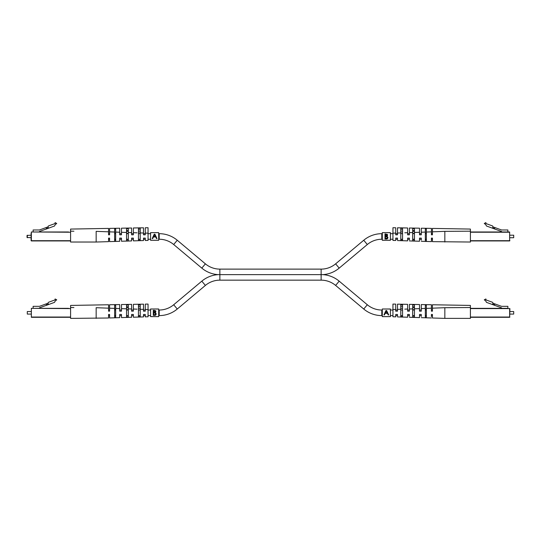 <?xml version="1.0" encoding="UTF-8"?>
<svg xmlns="http://www.w3.org/2000/svg" width="541" height="541" viewBox="0 0 541 541"><rect width="100%" height="100%" fill="white"/><g stroke="black" fill="none" stroke-linecap="round" stroke-linejoin="round"><path stroke-width="0.81" d="M382.304 315.599L381.797 315.599A28.098 28.098 0 0 1 363.735 309.026L335.616 285.425A22.533 22.533 0 0 0 321.131 280.157L219.869 280.157A22.533 22.533 0 0 0 205.384 285.425L177.265 309.026A28.098 28.098 0 0 1 159.203 315.599L158.696 315.599M382.304 233.678L381.797 233.678A28.098 28.098 0 0 0 363.735 240.251L335.616 263.846A22.533 22.533 0 0 1 321.131 269.12L219.869 269.12A22.533 22.533 0 0 1 205.384 263.846L201.807 268.113A28.098 28.098 0 0 0 218.179 274.639L219.869 274.639L218.179 274.639A28.098 28.098 0 0 0 201.807 281.164L173.681 304.759A22.533 22.533 0 0 1 159.203 310.027L158.696 310.027M219.869 280.157L219.869 274.639L322.821 274.639A28.098 28.098 0 0 1 339.193 281.164L367.319 304.759A22.533 22.533 0 0 0 381.797 310.027L382.304 310.027M205.384 263.846L177.265 240.251A28.098 28.098 0 0 0 159.203 233.678L158.696 233.678M201.807 268.113L173.681 244.518A22.533 22.533 0 0 0 159.203 239.244L158.696 239.244M322.821 274.639A28.098 28.098 0 0 0 339.193 268.113L367.319 244.518A22.533 22.533 0 0 1 381.797 239.244L382.304 239.244M150.594 310.027L148.058 310.027M145.279 310.027L143.507 310.027M140.214 310.027L138.442 310.027M133.377 310.027L131.605 310.027M128.312 310.027L126.54 310.027M121.482 310.027L119.71 310.027M115.659 310.027L114.645 310.027M109.58 310.027L108.565 310.027M150.594 315.599L148.058 315.599M145.279 315.599L143.507 315.599M140.214 315.599L138.442 315.599M133.377 315.599L131.605 315.599M128.312 315.599L126.54 315.599M121.482 315.599L119.71 315.599M115.659 315.599L114.645 315.599M109.58 315.599L108.565 315.599M390.406 315.599L392.942 315.599M395.721 315.599L397.493 315.599M400.786 315.599L402.558 315.599M407.623 315.599L409.395 315.599M412.688 315.599L414.46 315.599M419.518 315.599L421.29 315.599M425.341 315.599L426.355 315.599M431.42 315.599L432.435 315.599L432.435 314.463L431.42 314.463L431.42 316.647M432.435 316.668L432.435 318L444.837 318.385L444.837 307.707L470.406 307.538L470.406 305.428L432.435 304.766L432.435 311.17L432.435 310.027L431.42 310.027M390.406 310.027L392.942 310.027M395.721 310.027L397.493 310.027M400.786 310.027L402.558 310.027M407.623 310.027L409.395 310.027M412.688 310.027L414.46 310.027M419.518 310.027L421.29 310.027M425.341 310.027L426.355 310.027M150.594 233.678L148.058 233.678M145.279 233.678L143.507 233.678M140.214 233.678L138.442 233.678M133.377 233.678L131.605 233.678M128.312 233.678L126.54 233.678M121.482 233.678L119.71 233.678M115.659 233.678L114.645 233.678M109.58 233.678L108.565 233.678L108.565 234.814L109.255 234.814M147.679 233.164L148.058 233.178L148.058 240.407L145.279 240.495L145.279 238.108L143.507 238.108L143.507 240.556L133.377 240.867L133.377 238.108L131.605 238.108L131.605 240.921L121.482 241.239L121.482 238.108L119.71 238.108L119.71 241.293L109.58 241.611L109.58 238.108L108.565 238.108L108.565 239.244L109.58 239.244M150.594 239.244L148.058 239.244M145.279 239.244L143.507 239.244M140.214 239.244L138.442 239.244M133.377 239.244L131.605 239.244M128.312 239.244L126.54 239.244M121.482 239.244L119.71 239.244M115.659 239.244L114.645 239.244M390.406 239.244L392.942 239.244M395.721 239.244L397.493 239.244M400.786 239.244L402.558 239.244M407.623 239.244L409.395 239.244M412.688 239.244L414.46 239.244M419.518 239.244L421.29 239.244M425.341 239.244L426.355 239.244M431.42 239.244L432.435 239.244M390.406 233.678L392.942 233.678M395.721 233.678L397.493 233.678M400.786 233.678L402.558 233.678M407.623 233.678L409.395 233.678M412.688 233.678L414.46 233.678M419.518 233.678L421.29 233.678M425.341 233.678L426.355 233.678M431.42 233.678L432.435 233.678M27.3 311.548L27.3 314.078L27.3 311.548L31.101 311.548M27.3 314.078L31.101 314.078M46.1 303.914L48 303.224L48.352 304.17L46.445 304.867L46.1 303.914L39.452 306.334L33.123 306.334L33.123 308.336L31.351 308.336L68.572 308.336M60.971 308.336L39.452 308.336L39.452 307.843L48.487 304.556L48.352 304.17M109.255 311.17L108.565 311.17L108.565 308.174L96.163 307.707L108.565 308.174L108.565 304.766L70.594 305.428L70.594 317.296L31.351 317.296L31.351 308.336L31.351 317.04L70.594 317.04L70.594 308.586L31.351 308.336M48 303.224L48.379 302.331L55.101 299.883L55.101 298.97L56.737 299.815L55.189 301.026L54.553 302.351L48.487 304.556M70.594 307.538L73.914 307.559M147.679 309.52L148.058 309.533L148.058 316.762L145.279 316.85L145.279 314.463L143.507 314.463L143.507 316.904L133.377 317.222L133.377 314.463L131.605 314.463L131.605 317.276L121.482 317.594L121.482 314.463L119.71 314.463L119.71 317.648L109.58 317.966L109.58 314.463L108.565 314.463L108.565 318L70.594 318.385L70.594 317.296M145.279 309.438L145.279 304.123L148.058 304.076L148.058 309.533L145.279 309.438L145.279 311.17L144.575 311.17M119.71 308.573L115.659 308.431L115.659 317.486L114.645 317.52L114.645 308.39L109.58 308.208L109.58 304.745L119.71 304.569L119.71 311.17L120.826 311.17M131.605 308.985L128.312 308.877L128.312 317.067L126.54 317.121L126.54 308.816L121.482 308.634L121.482 304.536L131.605 304.36L131.605 311.17L132.728 311.17M137.062 309.168L133.377 309.046L133.377 304.333L143.507 304.157L143.507 311.17L145.279 311.17M114.645 309.459L115.659 309.479M126.54 309.695L128.312 309.729M138.442 309.932L140.214 309.966M145.279 316.025L145.279 316.85M143.507 316.904L143.507 316.059M133.377 316.235L133.377 317.222M131.605 317.276L131.605 316.269M121.482 316.444L121.482 317.594M119.71 317.648L119.71 316.471M109.58 316.647L109.58 317.966M108.565 318L108.565 316.668M126.54 307.687L128.312 307.795M138.442 308.221L140.214 308.282M143.507 309.384L140.214 309.276L140.214 316.661L138.442 316.722L138.442 304.752L140.214 304.711L140.214 309.276M133.377 311.17L133.377 309.046M121.482 311.17L121.482 308.634M109.58 311.17L109.58 308.208M96.163 307.707L96.163 318.385M140.214 315.66L138.442 315.701M128.312 315.903L126.54 315.937M115.659 316.147L114.645 316.167M132.011 314.463L131.605 314.463M143.96 314.463L143.507 314.463M128.312 308.877L128.312 304.968L126.54 305.002L126.54 308.816M115.659 308.431L115.659 305.246L114.645 305.273L114.645 308.39M128.312 306.693L126.54 306.801M140.214 306.206L138.442 306.267M31.101 239.751L31.101 237.729L27.05 237.472L27.05 235.45L31.101 235.193L31.101 233.171L31.101 239.751M68.572 231.981L31.351 231.981L68.572 231.981M108.565 234.814L108.565 231.819L96.163 231.352L108.565 231.819L108.565 228.41L70.594 229.073L70.594 240.941L31.351 240.941L70.594 240.941L70.594 242.03L96.163 242.03L108.565 241.644L108.565 240.312M31.101 240.691L31.351 231.981L31.351 240.691L70.594 240.691L70.594 232.231L31.351 231.981M27.3 235.193L27.3 237.729M33.123 231.981L33.123 229.979L39.452 229.979L48 226.868L48.379 225.976L55.101 223.534L55.101 222.615L56.737 223.467L55.189 224.671L54.553 225.996L39.452 231.494L39.452 231.981M46.1 227.558L46.445 228.512L48.352 227.822L48 226.868M48.352 227.822L48.487 228.201M70.594 231.19L73.914 231.21M145.279 233.09L145.279 227.768L148.058 227.72L148.058 233.178L145.279 233.09L145.279 234.814L144.575 234.814M119.71 232.217L115.659 232.075L115.659 241.13L114.645 241.164L114.645 232.042L109.58 231.852L109.58 228.39L119.71 228.214L119.71 234.814L120.826 234.814M131.605 232.637L128.312 232.522L128.312 240.711L126.54 240.772L126.54 232.461L121.482 232.285L121.482 228.187L131.605 228.011L131.605 234.814L132.728 234.814M137.062 232.819L133.377 232.691L133.377 227.977L143.507 227.802L143.507 234.814L145.279 234.814M114.645 233.103L115.659 233.124M126.54 233.34L128.312 233.374M138.442 233.577L140.214 233.611M145.279 239.677L145.279 240.495M143.507 240.556L143.507 239.704M133.377 239.879L133.377 240.867M131.605 240.921L131.605 239.913M121.482 240.089L121.482 241.239M119.71 241.293L119.71 240.123M109.58 240.299L109.58 241.611M126.54 231.338L128.312 231.447M138.442 231.873L140.214 231.933M143.507 233.029L140.214 232.921L140.214 240.305L138.442 240.366L138.442 228.397L140.214 228.363L140.214 232.921M133.377 234.814L133.377 232.691M121.482 234.814L121.482 232.285M109.58 234.814L109.58 231.852M96.163 231.352L96.163 242.03M108.565 238.108L108.565 241.644M140.214 239.311L138.442 239.345M128.312 239.548L126.54 239.582M115.659 239.798L114.645 239.819M132.011 238.108L131.605 238.108M143.96 238.108L143.507 238.108M128.312 232.522L128.312 228.613L126.54 228.654L126.54 232.461M115.659 232.075L115.659 228.89L114.645 228.917L114.645 232.042M128.312 230.338L126.54 230.446M140.214 229.851L138.442 229.911M513.7 235.193L513.7 237.729L513.7 235.193L509.899 235.193M513.7 237.729L509.899 237.729M507.877 231.981L507.877 229.979L501.548 229.979L493 226.868L492.513 228.201L501.548 231.494L501.548 231.981M432.435 240.312L432.435 241.644L470.406 242.03L470.406 231.981L509.649 231.981L509.649 240.941L470.406 240.941L509.649 240.941L509.649 232.231L470.406 232.231L470.406 240.691L509.899 240.691M480.029 231.981L472.428 231.981M493 226.868L492.621 225.976L485.899 223.534L485.899 222.615L484.263 223.467L485.811 224.671L486.447 225.996L492.513 228.201M492.648 227.822L494.555 228.512L494.9 227.558M414.46 231.338L412.688 231.447M412.688 230.338L414.46 230.446M402.558 231.873L400.786 231.933M400.786 229.851L402.558 229.911M444.837 242.03L444.837 231.352L470.406 231.19L470.406 229.073L432.435 228.41L432.435 231.819L444.837 231.352L432.435 231.819L432.435 234.814L431.42 234.814L431.42 228.39L421.29 228.214L421.29 232.217L425.341 232.075L425.341 228.89L426.355 228.917L426.355 241.164L425.341 241.13L425.341 232.075M470.406 231.981L470.406 231.19M397.04 234.814L395.721 234.814L395.721 233.09L392.942 233.178L395.721 233.09L395.721 227.768L392.942 227.72L392.942 240.407L395.721 240.495L395.721 239.677M431.42 231.852L426.355 232.042M414.46 232.461L419.518 232.285L419.518 228.187L409.395 228.011L409.395 232.637L412.688 232.522L412.688 228.613L414.46 228.654L414.46 240.772L412.688 240.711L412.688 232.522M404.796 232.792L407.623 232.691L407.623 227.977L397.493 227.802L397.493 233.029L400.786 232.921L400.786 228.363L402.558 228.397L402.558 240.366L400.786 240.305L400.786 232.921M409.395 232.637L409.395 234.814L408.989 234.814M402.558 233.577L400.786 233.611M414.46 233.34L412.688 233.374M426.355 233.103L425.341 233.124M397.493 239.704L397.493 238.108L395.721 238.108L395.721 240.495M397.493 240.556L407.623 240.867L407.623 239.879M409.395 239.913L409.395 238.108L407.623 238.108L407.623 240.867M409.395 240.921L419.518 241.239L419.518 240.089M421.29 240.123L421.29 238.108L419.518 238.108L419.518 241.239M421.29 241.293L431.42 241.611L431.42 240.299M432.435 241.644L432.435 238.108L431.42 238.108L431.42 241.611M419.518 232.285L419.518 234.814L421.29 234.814L421.29 232.217M409.395 234.814L407.623 234.814L407.623 232.691M397.493 234.814L397.493 233.029M425.341 239.798L426.355 239.819M412.688 239.548L414.46 239.582M400.786 239.311L402.558 239.345M409.395 238.108L408.989 238.108M397.493 238.108L397.141 238.108M467.086 231.21L449.287 231.318M513.7 311.548L513.7 314.078L513.7 311.548L509.899 311.548M513.7 314.078L509.899 314.078M493 303.224L492.513 304.556L501.548 307.843L501.548 308.336L507.877 308.336L507.877 306.334L501.548 306.334L493 303.224L492.621 302.331L485.899 299.883L485.899 298.97L484.263 299.815L485.811 301.026L486.447 302.351L492.513 304.556M444.837 318.385L470.406 318.385L470.406 317.296L509.649 317.296L470.406 317.296L470.406 308.336L507.877 308.336M501.548 308.336L470.406 308.336L470.406 307.538M509.899 308.586L509.649 317.296L509.649 308.586L470.406 308.586L470.406 317.04L509.899 317.04M492.648 304.17L494.555 304.867L494.9 303.914M414.46 307.687L412.688 307.795M412.688 306.693L414.46 306.801M402.558 308.221L400.786 308.282M400.786 306.206L402.558 306.267M444.837 307.707L432.435 308.174L444.837 307.707M397.04 311.17L395.721 311.17L395.721 309.438L392.942 309.533L395.721 309.438L395.721 304.123L392.942 304.076L392.942 316.762L395.721 316.85L395.721 316.025M426.355 308.39L431.42 308.208L431.42 304.745L421.29 304.569L421.29 308.573L425.341 308.431L425.341 305.246L426.355 305.273L426.355 317.52L425.341 317.486L425.341 308.431M414.46 308.816L419.518 308.634L419.518 304.536L409.395 304.36L409.395 308.985L412.688 308.877L412.688 304.968L414.46 305.002L414.46 317.121L412.688 317.067L412.688 308.877M404.796 309.141L407.623 309.046L407.623 304.333L397.493 304.157L397.493 309.384L400.786 309.276L400.786 304.711L402.558 304.752L402.558 316.722L400.786 316.661L400.786 309.276M409.395 308.985L409.395 311.17L408.989 311.17M402.558 309.932L400.786 309.966M414.46 309.695L412.688 309.729M426.355 309.459L425.341 309.479M397.493 316.059L397.493 314.463L395.721 314.463L395.721 316.85M397.493 316.904L407.623 317.222L407.623 316.235M409.395 316.269L409.395 314.463L407.623 314.463L407.623 317.222M409.395 317.276L419.518 317.594L419.518 316.444M421.29 316.471L421.29 314.463L419.518 314.463L419.518 317.594M421.29 317.648L431.42 317.966M432.435 318L432.435 314.463M432.435 311.17L431.42 311.17L431.42 308.208M419.518 308.634L419.518 311.17L421.29 311.17L421.29 308.573M409.395 311.17L407.623 311.17L407.623 309.046M397.493 311.17L397.493 309.384M425.341 316.147L426.355 316.167M412.688 315.903L414.46 315.937M400.786 315.66L402.558 315.701M409.395 314.463L408.989 314.463M397.493 314.463L397.141 314.463M467.086 307.559L449.287 307.673M150.594 232.664L150.594 240.292L158.696 240.292L158.696 232.63L150.594 232.63L158.696 232.664M154.239 234.185L152.204 238.595L152.697 238.595L153.441 236.972L155.734 236.972L156.505 238.595L156.998 238.595L154.909 234.185L154.239 234.185L153.184 236.458M155.991 236.458L154.909 234.185M153.685 236.451L154.577 234.517L155.49 236.451L153.685 236.451L154.577 234.517M382.304 309.019L382.304 316.641L390.406 316.641L390.406 308.985L382.304 308.985L390.406 309.019M385.949 310.534L383.914 314.943L384.408 314.943L385.158 313.327L387.451 313.327L388.222 314.943L388.715 314.943L386.626 310.534L385.949 310.534L384.901 312.813M387.701 312.813L386.626 310.534M385.395 312.806L386.288 310.872L387.207 312.806L385.395 312.806L386.288 310.872M150.594 309.019L150.594 316.641L158.696 316.641L158.696 308.985L150.594 308.985L158.696 309.019M153.286 312.813L153.286 310.318L154.273 310.318L155.882 311.575L155.301 312.651L156.275 313.949L155.118 315.342L153.286 315.342L153.286 312.813M155.443 310.622L155.761 311.028M155.882 311.575L155.301 312.651L155.652 312.813M155.95 314.842L155.341 315.275M155.355 314.706L155.822 313.949L154.753 313.009M154.388 314.869L155.822 313.949L154.99 313.043L153.739 312.982L153.739 314.869L155.348 314.706M154.76 312.4L155.395 311.359M154.868 310.899L153.739 310.838L153.739 312.461L154.395 312.455M154.043 312.461L155.429 311.582L153.739 310.838M154.99 313.043L153.739 312.982M382.304 232.664L382.304 240.292L390.406 240.292L390.406 232.63L382.304 232.63L390.406 232.664M384.996 236.458L384.996 233.969L385.99 233.969L387.599 235.22L387.011 236.302L387.985 237.594L386.829 238.987L384.996 238.987L384.996 236.458M387.16 234.267L387.478 234.672M387.599 235.22L387.011 236.302L387.363 236.464M387.667 238.493L387.052 238.926M386.098 238.513L387.532 237.594L386.7 236.688L385.456 236.633L385.456 238.513L387.39 238.047L387.532 237.594L386.47 236.654M385.753 236.633L386.7 236.688L387.518 237.445M386.673 235.971L387.113 235.004M386.585 234.544L385.456 234.49L385.456 236.113L386.112 236.099M385.76 236.113L387.14 235.234L385.456 234.49M205.384 285.425L201.807 281.164M363.735 309.026L367.319 304.759M381.797 315.599L381.797 310.027M177.265 240.251L173.681 244.518M159.203 233.678L159.203 239.244M335.616 263.846L339.193 268.113M321.131 269.12L321.131 280.157M177.265 309.026L173.681 304.759M159.203 315.599L159.203 310.027M335.616 285.425L339.193 281.164M363.735 240.251L367.319 244.518M381.797 233.678L381.797 239.244M219.869 269.12L219.869 274.639M150.594 240.258L158.696 240.258M382.304 316.613L390.406 316.613M150.594 316.613L158.696 316.613M382.304 240.258L390.406 240.258"/></g></svg>
